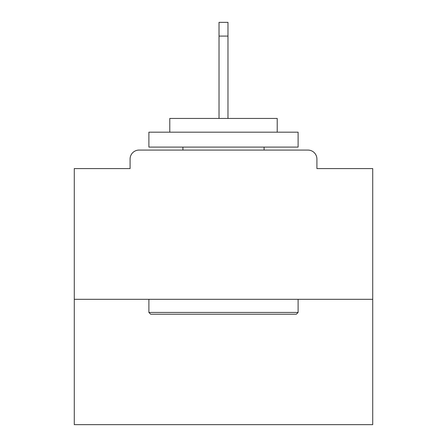 <?xml version="1.0" encoding="UTF-8"?>
<svg xmlns="http://www.w3.org/2000/svg" width="447" height="447" viewBox="0 0 447 447"><rect width="100%" height="100%" fill="white"/><g stroke="black" fill="none" stroke-linecap="round" stroke-linejoin="round"><path stroke-width="0.67" d="M316.912 168.586L316.912 159.037L316.912 168.586L372.72 168.586L372.72 424.65L74.28 424.65L74.28 168.586L130.088 168.586L130.088 159.037L130.088 168.586M372.72 299.306L74.28 299.306M316.912 159.037A8.951 8.951 0 0 0 307.961 150.086L139.039 150.086A8.951 8.951 0 0 0 130.088 159.037M307.961 150.086L270.055 150.086M176.945 150.086L139.039 150.086M296.322 314.224L150.678 314.224L148.89 312.436L298.11 312.436L296.322 314.224M148.89 132.178L298.11 132.178L298.11 147.097L148.89 147.097L148.89 132.178M277.218 132.178L277.218 118.449L169.782 118.449L169.782 132.178M148.89 299.306L148.89 312.436M298.11 299.306L298.11 312.436M182.912 147.097L182.912 150.086M264.088 147.097L264.088 150.086M227.976 36.078L219.024 36.078L219.024 22.35L227.976 22.35L227.976 118.449M219.024 36.078L219.024 118.449"/></g></svg>
